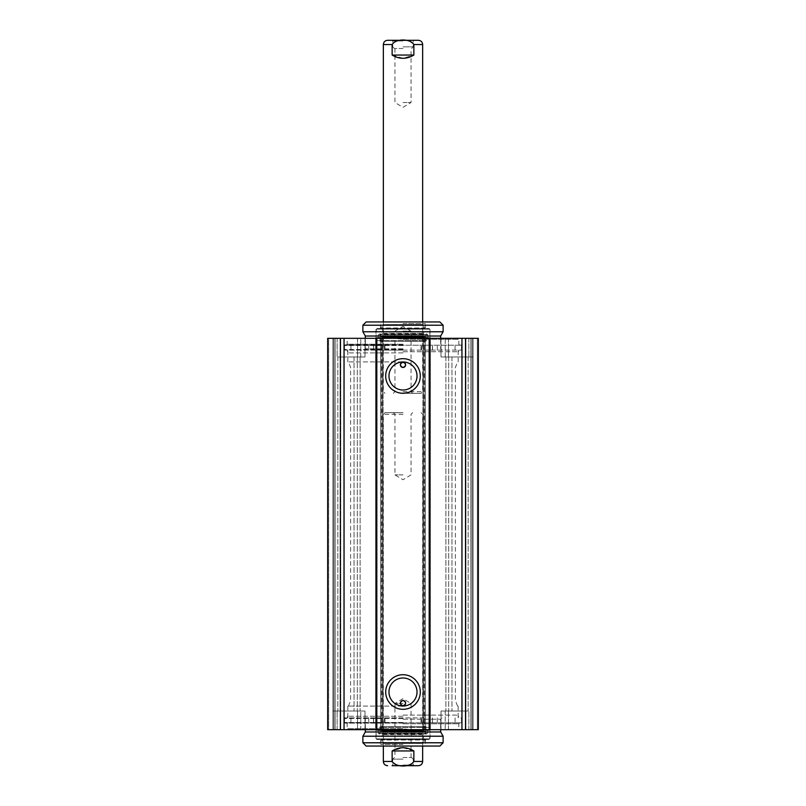 <?xml version="1.0" encoding="UTF-8"?>
<svg xmlns="http://www.w3.org/2000/svg" width="806" height="806" viewBox="0 0 806 806"><rect width="100%" height="100%" fill="white"/><g stroke="black" fill="none" stroke-linecap="round" stroke-linejoin="round"><path stroke-width="0.6" stroke-dasharray="4.03 3.02" d="M340.414 356.987L365.007 356.987L340.414 356.987L340.414 338.319L337.14 338.319L365.007 338.319L332.918 338.319L365.007 338.319L340.414 338.319L340.414 356.987M445.214 356.987L473.082 356.987L440.993 356.987L445.214 356.987L445.214 338.319L448.489 338.319L440.993 338.319L473.082 338.319L440.993 338.319L445.214 338.319L445.214 356.987M328.657 338.319L340.777 338.319L328.657 338.319L328.657 729.672L327.679 729.672L360.786 729.672L328.657 729.672L328.657 338.319M477.343 338.319L465.223 338.319L477.343 338.319L477.343 729.672L478.321 729.672L327.679 729.672L327.679 338.319L478.321 338.319L478.321 729.672L448.489 729.672L477.343 729.672L477.343 338.319M422.898 338.319L423.875 338.319L422.898 338.319L422.898 729.672L423.875 729.672L422.898 729.672L422.898 338.319M380.563 338.319L380.593 729.672L380.563 338.319M383.102 338.319L382.125 338.319L383.102 338.319L383.102 729.672L382.125 729.672L383.102 729.672L383.102 338.319M403 338.319L346.177 338.319L403 338.319M465.586 711.013L440.993 711.013L465.586 711.013L465.586 729.672L440.993 729.672L465.586 729.672L465.586 711.013M357.511 711.013L332.918 711.013L360.786 711.013L357.511 711.013L357.511 729.672L357.511 711.013M340.414 729.672L365.007 729.672L340.414 729.672L340.414 711.013L365.007 711.013L340.414 711.013L340.414 729.672M425.437 729.672L425.407 338.319L425.437 729.672M403 729.672L459.823 729.672L403 729.672M360.786 729.672L365.007 729.672L360.786 729.672L360.786 711.013L360.786 729.672M403 339.306L458.836 339.306L403 339.306M403 344.212L347.164 344.212L403 344.212M403 728.695L347.164 728.695L403 728.695M403 723.778L458.836 723.778L403 723.778M403 361.904L347.819 361.904L403 361.904M403.343 367.445L402.657 367.445M403 706.096L347.819 706.096L403 706.096M402.657 700.555L403.343 700.555M403 344.867L345.039 344.867L403 344.867M403 350.106L345.039 350.106L403 350.106M403 351.748L458.181 351.748L403 351.748M403 716.252L347.819 716.252L403 716.252M403 717.884L345.039 717.884L403 717.884M403 723.123L345.039 723.123L403 723.123M417.024 692.011A14.024 14.024 0 0 0 395.988 679.871A14.024 14.024 0 0 0 395.988 704.162A14.024 14.024 0 0 0 417.024 692.011M417.024 375.979A14.024 14.024 0 0 0 395.988 363.838A14.024 14.024 0 0 0 395.988 388.129A14.024 14.024 0 0 0 417.024 375.979M360.786 356.987L365.007 356.987L360.786 356.987L360.786 338.319L360.786 356.987M343.89 356.987L360.101 356.987L337.825 356.987L343.89 356.987L343.89 711.013L360.101 711.013L337.825 711.013L354.046 711.013L337.825 711.013L343.89 711.013L343.89 356.987M465.586 356.987L440.993 356.987L465.586 356.987L465.586 338.319L465.586 356.987M465.394 356.987L445.899 356.987L468.175 356.987L445.899 356.987L465.394 356.987L465.394 711.013L468.175 711.013L445.899 711.013L468.175 711.013L465.394 711.013L465.394 356.987M445.214 711.013L440.993 711.013L445.214 711.013L445.214 729.672L445.214 711.013M327.679 338.319L327.679 729.672L327.679 338.319M478.321 729.672L478.321 338.319L478.321 729.672M340.777 729.672L340.777 338.319L340.777 729.672M333.896 729.672L333.896 338.319L333.896 729.672M465.223 729.672L465.223 338.319L465.223 729.672M472.104 729.672L472.104 338.319L472.104 729.672M461.949 338.319L461.949 729.672M344.051 338.319L344.051 729.672M403 414.294L383.354 414.294L403 414.294M403 412.662L384.986 412.662L403 412.662M403 474.885L394.95 474.885L403 474.885M403 759.151L392.764 759.151L403 759.151M403 757.509L411.594 757.509L403 757.509M403 765.045L413.236 765.045L403 765.045M413.861 750.96L403 747.686L392.139 750.96L392.139 761.438L396.663 765.106L403 765.589L409.337 765.106L413.861 761.438L413.861 750.96L392.139 750.96M403 765.7L392.109 765.7L403 765.7M403 703.477L394.95 703.477L403 703.477M380.714 739.505L424.641 739.999L381.359 739.999L382.195 743.374L383.354 743.434L382.467 739.888L382.467 734.679L383.354 731.788L382.548 730.901L403 728.755L423.452 730.901L382.548 730.901L423.452 730.901L422.646 731.788L383.354 731.788L422.646 731.788L423.533 734.679L382.467 734.679L423.533 734.679L423.533 739.888L382.467 739.888L423.533 739.888L422.646 743.434L383.354 743.434L423.805 743.374L382.195 743.374L423.805 743.374L425.286 739.505L380.714 739.505L425.286 739.505M403 739.505L430.021 739.505L403 739.505M362.881 736.221L443.119 736.221M365.34 731.969L440.66 731.969M403 715.103L458.181 715.103L403 715.103M423.926 717.884L344.545 717.884L423.926 717.884M362.881 742.779L443.119 742.779M439.844 746.054L366.156 746.054M403 744.412L380.563 744.412L403 744.412M403 746.054L427.069 746.054L403 746.054M421.528 722.801L344.545 722.801L461.455 722.801L421.528 722.801L421.528 717.884M432.49 722.801L424.299 722.801L432.49 722.801L432.49 717.884M381.701 722.801L373.51 722.801L381.701 722.801L381.712 717.884L381.701 722.801M424.288 717.884L424.288 722.801L424.299 717.884M368.715 717.884L368.715 722.801M437.285 717.884L437.285 722.801M426.575 727.385L425.921 726.73L425.921 731.163L424.863 731.052L425.87 733.43L380.13 733.43L381.137 731.052L425.921 731.163L380.079 731.163L380.079 726.73L425.921 726.73L380.079 726.73L379.425 727.385L430.021 727.385L379.425 727.385M429.064 739.505L376.936 739.505L429.064 739.505L429.719 738.85L376.281 738.85L429.719 738.85L429.719 735.959L376.281 735.959L429.719 735.959L430.021 730.327L375.979 730.327L430.021 730.327L377.974 730.508L428.026 730.508L427.704 733.168L425.87 733.43L380.13 733.43L379.253 734.014L426.747 734.014L379.253 734.014L378.296 733.168L427.704 733.168L378.296 733.168L377.974 730.508L375.979 730.327L376.281 738.85L376.936 739.505M425.286 328.495L381.359 327.992L424.641 327.992L423.805 324.627L422.646 324.566L423.533 328.113L423.533 333.321L422.646 336.213L423.452 337.089L403 339.245L382.548 337.089L423.452 337.089L382.548 337.089L383.354 336.213L422.646 336.213L383.354 336.213L382.467 333.321L423.533 333.321L382.467 333.321L382.467 328.113L423.533 328.113L382.467 328.113L383.354 324.566L422.646 324.566L382.195 324.627L423.805 324.627L382.195 324.627L380.714 328.495L425.286 328.495L380.714 328.495M403 328.495L375.979 328.495L403 328.495M443.119 331.77L362.881 331.77M440.66 336.031L365.34 336.031M403 352.897L347.819 352.897L403 352.897M382.074 350.106L461.455 350.106L382.074 350.106M443.119 325.221L362.881 325.221M366.156 321.947L439.844 321.947M403 323.579L425.437 323.579L403 323.579M403 321.947L378.931 321.947L403 321.947M384.472 345.2L461.455 345.2L344.545 345.2L384.472 345.2L384.472 350.106M373.51 345.2L381.701 345.2L373.51 345.2L373.51 350.106M424.299 345.2L432.49 345.2L424.299 345.2L424.288 350.106L424.299 345.2M381.712 350.106L381.712 345.2L381.701 350.106M437.285 350.106L437.285 345.2M368.715 350.106L368.715 345.2M379.425 340.616L380.079 341.27L380.079 336.827L381.137 336.948L380.13 334.571L425.87 334.571L424.863 336.948L380.079 336.827L425.921 336.827L425.921 341.27L380.079 341.27L425.921 341.27L426.575 340.616L375.979 340.616L426.575 340.616M376.936 328.495L429.064 328.495L376.936 328.495L376.281 329.15L429.719 329.15L376.281 329.15L376.281 332.042L429.719 332.042L376.281 332.042L375.979 337.664L430.021 337.664L375.979 337.664L428.026 337.492L377.974 337.492L378.296 334.822L380.13 334.571L425.87 334.571L426.747 333.986L379.253 333.986L426.747 333.986L427.704 334.822L378.296 334.822L427.704 334.822L428.026 337.492L430.021 337.664L429.719 329.15L429.064 328.495M403 391.706L422.646 391.706L403 391.706M403 393.338L421.014 393.338L403 393.338M403 331.115L411.05 331.115L403 331.115M403 46.849L413.236 46.849L403 46.849M403 48.491L394.406 48.491L403 48.491M403 40.955L392.764 40.955L403 40.955M392.139 55.04L403 58.314L413.861 55.04L413.861 44.562L409.337 40.894L403 40.411L396.663 40.894L392.139 44.562L392.139 55.04L413.861 55.04M387.605 40.3L418.395 40.3M403 40.3L413.891 40.3L403 40.3M403 102.523L411.05 102.523L403 102.523M337.14 338.319L337.14 356.987L337.14 338.319M357.511 338.319L357.511 356.987L357.511 338.319M448.489 338.319L448.489 356.987L448.489 338.319M468.86 338.319L468.86 356.987L468.86 338.319M468.86 729.672L468.86 711.013L468.86 729.672M448.489 729.672L448.489 711.013L448.489 729.672M337.14 729.672L337.14 711.013L337.14 729.672M382.941 338.319L382.941 729.672M423.059 338.319L423.059 729.672M403 722.468L344.374 722.468L403 722.468M403 718.539L344.374 718.539L403 718.539M403 349.451L344.374 349.451L403 349.451M403 345.522L344.374 345.522L403 345.522M357.32 356.987L357.32 711.013L357.32 356.987M354.046 356.987L354.046 711.013L354.046 356.987M451.954 356.987L451.954 711.013L451.954 356.987M448.68 356.987L448.68 711.013L448.68 356.987M340.606 356.987L340.606 711.013L340.606 356.987M462.11 356.987L462.11 711.013L462.11 356.987M332.918 729.672L332.918 338.319L332.918 729.672M473.082 729.672L473.082 338.319L473.082 729.672M340.061 729.672L340.061 338.319L340.061 729.672M335.155 729.672L335.155 338.319L335.155 729.672M465.939 729.672L465.939 338.319L465.939 729.672M470.845 729.672L470.845 338.319L470.845 729.672M423.875 338.319L423.875 729.672L423.875 338.319M424.46 338.319L424.46 729.672M423.996 338.319L423.996 729.672M382.004 338.319L382.004 729.672M381.54 338.319L381.54 729.672M382.125 338.319L382.125 729.672L382.125 338.319M422.646 761.438L413.861 761.438M392.139 761.438L383.354 761.438M403 719.194L440.66 719.194L403 719.194M384.472 717.884L384.472 722.801M373.631 717.884L373.631 722.801M432.369 717.884L432.369 722.801M403 348.797L365.34 348.797L403 348.797M421.528 350.106L421.528 345.2M432.369 350.106L432.369 345.2M373.631 350.106L373.631 345.2M383.354 44.562L392.139 44.562M413.861 44.562L422.646 44.562M459.491 344.867L458.836 344.212L458.836 339.306L459.823 338.319M346.509 344.867L347.164 344.212L347.164 339.306L346.177 338.319M346.509 723.123L347.164 723.778L347.164 728.695L346.177 729.672M459.491 723.123L458.836 723.778L458.836 728.695L459.823 729.672M457.526 706.096L455.4 700.555L455.4 367.445L457.526 361.904M348.474 706.096L350.6 700.555L350.6 367.445L348.474 361.904M458.181 361.904L458.181 351.748L459.823 350.106M347.819 361.904L347.819 351.748L346.177 350.106M347.819 706.096L347.819 716.252L346.177 717.884M458.181 706.096L458.181 716.252L459.823 717.884M345.039 717.884L344.374 718.539L344.374 722.468L345.039 723.123M460.961 717.884L461.626 718.539L461.626 722.468L460.961 723.123M345.039 344.867L344.374 345.522L344.374 349.451L345.039 350.106M460.961 344.867L461.626 345.522L461.626 349.451L460.961 350.106M365.007 338.319L365.007 356.987L365.007 338.319M440.993 338.319L440.993 356.987L440.993 338.319M360.101 356.987L360.101 711.013L360.101 356.987M468.175 356.987L468.175 711.013L468.175 356.987M337.825 356.987L337.825 711.013L337.825 356.987M440.993 729.672L440.993 711.013L440.993 729.672M365.007 729.672L365.007 711.013L365.007 729.672M445.899 356.987L445.899 711.013L445.899 356.987M393.308 412.662L394.95 414.294L394.95 474.885L403 479.721L411.05 474.885L411.05 414.294L412.692 412.662M394.406 757.509L392.764 759.151L392.764 765.045L392.109 765.7M411.594 757.509L413.236 759.151L413.236 765.045L413.891 765.7M422.646 746.054L422.646 414.294L421.014 412.662M383.354 746.054L383.354 414.294L384.986 412.662M411.05 757.509L411.05 703.477L403 698.641L394.95 703.477L394.95 757.509M364.03 717.884L365.34 719.194L365.34 729.672M441.97 717.884L440.66 719.194L440.66 729.672M347.819 715.103L347.819 717.884M458.181 715.103L458.181 717.884M380.563 739.505L380.563 744.412L378.931 746.054M425.437 739.505L425.437 744.412L427.069 746.054M344.545 717.884L344.545 722.801M461.455 717.884L461.455 722.801M384.976 717.884L384.976 722.801M350.932 717.884L350.932 722.801M455.068 717.884L455.068 722.801M421.024 717.884L421.024 722.801M373.51 717.884L373.51 722.801M375.979 727.385L375.979 739.505M430.021 727.385L430.021 739.505M441.97 350.106L440.66 348.797L440.66 338.319M364.03 350.106L365.34 348.797L365.34 338.319M458.181 352.897L458.181 350.106M347.819 352.897L347.819 350.106M425.437 328.495L425.437 323.579L427.069 321.947M380.563 328.495L380.563 323.579L378.931 321.947M461.455 350.106L461.455 345.2M344.545 350.106L344.545 345.2M421.024 350.106L421.024 345.2M455.068 350.106L455.068 345.2M350.932 350.106L350.932 345.2M384.976 350.106L384.976 345.2M432.49 350.106L432.49 345.2M430.021 340.616L430.021 328.495M375.979 340.616L375.979 328.495M412.692 393.338L411.05 391.706L411.05 331.115L403 326.279L394.95 331.115L394.95 391.706L393.308 393.338M411.594 48.491L413.236 46.849L413.236 40.955L413.891 40.3M394.406 48.491L392.764 46.849L392.764 40.955L392.109 40.3M383.354 321.947L383.354 391.706L384.986 393.338M422.646 321.947L422.646 391.706L421.014 393.338M394.95 48.491L394.95 102.523L403 107.359L411.05 102.523L411.05 48.491"/><path stroke-width="1.21" d="M344.051 338.319L327.679 338.319L327.679 729.672L478.321 729.672L478.321 338.319L344.051 338.319L344.051 729.672M405.62 364.846A2.62 2.62 0 0 1 402.657 367.445L403.343 367.445C406.415 365.491 406.305 363.748 403 362.226C399.695 363.748 399.585 365.491 402.657 367.445A2.62 2.62 0 0 1 400.391 364.624A2.62 2.62 0 0 1 403.111 362.226A2.62 2.62 0 0 1 405.62 364.846M405.62 703.144A2.62 2.62 0 0 1 403.111 705.764A2.62 2.62 0 0 1 400.391 703.376A2.62 2.62 0 0 1 402.657 700.555C399.585 702.51 399.695 704.243 403 705.764C406.305 704.243 406.415 702.51 403.343 700.555L402.657 700.555A2.62 2.62 0 0 1 405.62 703.144M417.024 692.011A14.024 14.024 0 0 1 395.988 704.162A14.024 14.024 0 0 1 395.988 679.871A14.024 14.024 0 0 1 417.024 692.011M420.299 692.011A17.299 17.299 0 0 0 394.346 677.03A17.299 17.299 0 0 0 394.346 706.993A17.299 17.299 0 0 0 420.299 692.011M429.195 338.319L429.195 729.672M376.805 338.319L376.805 729.672M420.299 375.979A17.299 17.299 0 0 0 394.346 360.997A17.299 17.299 0 0 0 394.346 390.96A17.299 17.299 0 0 0 420.299 375.979M417.024 375.979A14.024 14.024 0 0 1 395.988 388.129A14.024 14.024 0 0 1 395.988 363.838A14.024 14.024 0 0 1 417.024 375.979M375.939 338.319L375.939 729.672M430.061 338.319L430.061 729.672M461.949 338.319L461.949 729.672M392.139 750.96C399.383 746.638 406.617 746.638 413.861 750.96L413.861 761.438C410.143 767.534 395.857 767.534 392.139 761.438L392.139 750.96L413.861 750.96M392.109 765.7L418.395 765.7L392.109 765.7M443.119 736.221L362.881 736.221L362.881 742.779L443.119 742.779L443.119 736.221L440.66 731.969L365.34 731.969L362.881 736.221M362.881 742.779L366.156 746.054L439.844 746.054L443.119 742.779M362.881 331.77L443.119 331.77L443.119 325.221L362.881 325.221L362.881 331.77L365.34 336.031L440.66 336.031L443.119 331.77M443.119 325.221L439.844 321.947L366.156 321.947L362.881 325.221M413.861 55.04C406.617 59.362 399.383 59.362 392.139 55.04L392.139 44.562C395.857 38.466 410.143 38.466 413.861 44.562L413.861 55.04L392.139 55.04M413.861 44.562L422.646 44.562C422.394 41.972 420.974 40.552 418.395 40.3L387.605 40.3C385.026 40.552 383.606 41.972 383.354 44.562L383.354 321.947M413.861 761.438L422.646 761.438L422.646 746.054M383.354 746.054L383.354 761.438L392.139 761.438M392.139 44.562L383.354 44.562M383.354 761.438C383.606 764.028 385.026 765.448 387.605 765.7M422.646 761.438C422.394 764.028 420.974 765.448 418.395 765.7M365.34 729.672L365.34 731.969M440.66 729.672L440.66 731.969M440.66 338.319L440.66 336.031M365.34 338.319L365.34 336.031M422.646 44.562L422.646 321.947"/></g></svg>
